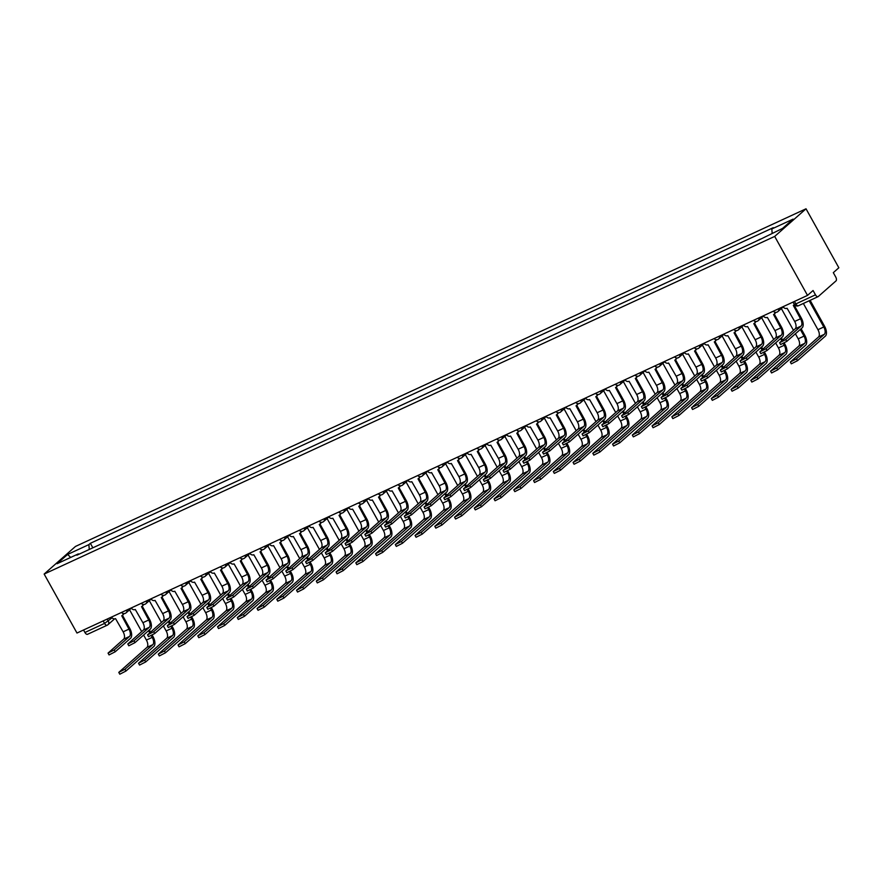 <?xml version="1.0" encoding="UTF-8"?>
<svg xmlns="http://www.w3.org/2000/svg" width="883" height="883" viewBox="0 0 883 883"><rect width="100%" height="100%" fill="white"/><g stroke="black" fill="none" stroke-linecap="round" stroke-linejoin="round"><path stroke-width="1.32" d="M807.515 295.397L813.066 290.507L815.473 294.834A3.223 1.623 65.2 0 0 818.077 296.655A3.223 1.623 65.2 0 0 818.287 296.522L836.013 280.893A3.223 1.623 65.2 0 0 835.715 276.986L833.309 272.659L838.85 267.77L806.024 208.796L75.485 546.434L44.15 574.06L774.689 236.412L807.515 295.397L76.976 633.034L44.15 574.06M87.737 634.171A3.223 1.623 -114.8 0 1 87.538 634.303A3.223 1.623 -114.8 0 1 84.934 632.482L104.558 623.409L112.086 617.835M83.554 629.998L84.934 632.482M806.024 208.796L774.689 236.412M760.307 239.116L755.462 241.556M744.645 246.556L735.716 250.684M724.899 255.684L715.958 259.812M705.142 264.812L696.212 268.94M685.396 273.94L676.455 278.068M665.639 283.068L656.709 287.196M645.892 292.196L636.963 296.324M626.135 301.324L617.206 305.452M606.389 310.452L597.46 314.58M586.632 319.58L577.703 323.719M566.886 328.719L557.957 332.847M547.14 337.847L538.2 341.975M527.383 346.975L518.453 351.103M507.637 356.103L498.696 360.231M487.88 365.231L478.95 369.359M468.133 374.359L459.193 378.487M448.376 383.487L439.447 387.615M428.63 392.615L419.69 396.743M408.873 401.743L399.944 405.871M389.127 410.871L380.198 414.999M369.37 419.999L360.441 424.127M349.624 429.127L340.695 433.255M329.867 438.255L320.937 442.383M310.121 447.383L301.191 451.511M290.375 456.511L281.434 460.65M270.617 465.65L261.688 469.778M250.871 474.778L241.931 478.906M231.114 483.906L222.185 488.034M211.368 493.034L202.428 497.162M191.611 502.162L182.682 506.29M171.865 511.29L162.925 515.418M152.108 520.418L143.178 524.546M132.362 529.546L123.421 533.674M112.605 538.674L103.675 542.802M772.15 233.222L771.819 228.962L793.089 219.127L782.559 228.41L759.822 239.547L76.887 555.186L78.355 553.884L57.086 563.718L67.616 554.436L88.885 544.612L89.26 549.469M771.819 228.962L773.287 227.671L90.353 543.31L88.885 544.612M92.858 547.802L90.353 543.31M78.94 554.237L78.355 553.884M70.706 557.427L67.616 554.436M794.005 304.911L801.311 318.046A8.146 4.084 -114.8 0 1 802.084 327.891L786.753 341.401L780.605 344.547L779.59 342.725L785.749 339.58L801.069 326.07A6.049 3.035 65.2 0 0 800.506 318.763L793.298 305.397A3.223 2.759 -131.4 0 0 794.336 304.469M801.069 326.07L795.241 328.763L779.59 342.725M783.044 306.699A3.223 2.759 -131.4 0 0 787.095 308.266L794.678 321.445A6.049 3.035 65.2 0 1 795.241 328.763M810.141 300.33L824.579 326.28A8.146 4.084 -114.8 0 1 825.351 336.125L797.492 360.683L791.334 363.829L790.329 362.019L796.477 358.862L824.336 334.304A6.049 3.035 65.2 0 0 823.773 326.997L809.17 300.772M803.353 303.465L817.945 329.69A6.049 3.035 65.2 0 1 818.508 336.997L790.329 362.019M774.259 314.039L781.565 327.174A8.146 4.084 -114.8 0 1 782.327 337.019L767.007 350.529L760.848 353.675L759.844 351.853L765.991 348.708L781.312 335.198A6.049 3.035 65.2 0 0 780.749 327.891L773.552 314.525A3.223 2.759 -131.4 0 0 774.965 312.251M781.312 335.198L775.495 337.891L759.844 351.853M775.638 312.35A3.223 2.759 48.6 0 1 774.943 313.432L774.126 314.149M763.298 315.827A3.223 2.759 -131.4 0 0 767.349 317.394L774.921 330.584A6.049 3.035 65.2 0 1 775.495 337.891M754.501 323.167L761.808 336.302A8.146 4.084 -114.8 0 1 762.581 346.147L747.25 359.657L741.102 362.803L740.086 360.981L746.245 357.836L761.565 344.326A6.049 3.035 65.2 0 0 761.003 337.019L753.795 323.653A3.223 2.759 -131.4 0 0 755.219 321.379M761.565 344.326L755.738 347.019L740.086 360.981M755.892 321.478A3.223 2.759 48.6 0 1 755.186 322.56L754.38 323.277M743.541 324.955A3.223 2.759 -131.4 0 0 747.592 326.522L755.175 339.712A6.049 3.035 65.2 0 1 755.738 347.019M801.124 328.73L804.832 335.408A8.146 4.084 -114.8 0 1 805.594 345.253L777.735 369.811L771.587 372.957L770.572 371.147L776.731 367.99L804.579 343.432A6.049 3.035 65.2 0 0 804.016 336.125L800.307 329.447M795.395 333.785L798.188 338.818A6.049 3.035 65.2 0 1 798.762 346.125L770.572 371.147M793.464 330.33L781.345 308.542M784.259 343.057L785.075 344.536A8.146 4.084 -114.8 0 1 785.848 354.381L757.989 378.939L751.83 382.085L750.826 380.275L756.974 377.118L784.832 352.571A6.049 3.035 65.2 0 0 784.27 345.253L783.32 343.564M775.638 342.913L778.442 347.946A6.049 3.035 65.2 0 1 779.005 355.253L750.826 380.275M773.718 339.458L761.587 317.67M781.72 340.683L780.55 338.586M781.367 337.858L782.537 339.966M734.755 332.295L742.062 345.43A8.146 4.084 -114.8 0 1 742.824 355.275L727.504 368.785L721.345 371.931L720.34 370.12L726.488 366.964L741.808 353.454A6.049 3.035 65.2 0 0 741.245 346.147L734.049 332.781A3.223 2.759 -131.4 0 0 735.462 330.507M741.808 353.454L735.992 356.147L720.34 370.12M736.135 330.617A3.223 2.759 48.6 0 1 735.44 331.688L734.623 332.405M723.795 334.083A3.223 2.759 -131.4 0 0 727.846 335.65L735.418 348.84A6.049 3.035 65.2 0 1 735.992 356.147M714.998 341.423L722.305 354.558A8.146 4.084 -114.8 0 1 723.078 364.403L707.747 377.913L701.599 381.059L700.583 379.249L706.742 376.092L722.062 362.582A6.049 3.035 65.2 0 0 721.499 355.275L714.292 341.909A3.223 2.759 -131.4 0 0 715.716 339.635M722.062 362.582L716.234 365.275L700.583 379.249M716.389 339.745A3.223 2.759 48.6 0 1 715.683 340.816L714.877 341.533M704.038 343.211A3.223 2.759 -131.4 0 0 708.089 344.778L715.672 357.968A6.049 3.035 65.2 0 1 716.234 365.275M695.252 350.551L702.559 363.686A8.146 4.084 -114.8 0 1 703.321 373.531L688 387.041L681.853 390.187L680.837 388.377L686.985 385.22L702.316 371.71A6.049 3.035 65.2 0 0 701.742 364.403L694.546 351.037A3.223 2.759 -131.4 0 0 695.959 348.763M702.316 371.71L696.488 374.403L680.837 388.377M696.643 348.873A3.223 2.759 48.6 0 1 695.936 349.944L695.12 350.661M684.292 352.35A3.223 2.759 -131.4 0 0 688.343 353.906L695.925 367.096A6.049 3.035 65.2 0 1 696.488 374.403M764.501 352.185L765.329 353.664A8.146 4.084 -114.8 0 1 766.091 363.509L738.232 388.067L732.084 391.213L731.069 389.403L737.228 386.246L765.086 361.699A6.049 3.035 65.2 0 0 764.512 354.381L763.574 352.692M755.892 352.041L758.696 357.074A6.049 3.035 65.2 0 1 759.259 364.381L731.069 389.403M753.961 348.586L741.841 326.798M761.974 349.811L760.804 347.714M761.621 346.997L762.791 349.094M744.755 361.313L745.583 362.792A8.146 4.084 -114.8 0 1 746.345 372.637L718.486 397.195L712.338 400.352L711.323 398.531L717.471 395.385L745.329 370.827A6.049 3.035 65.2 0 0 744.766 363.509L743.817 361.82M736.135 361.169L738.939 366.202A6.049 3.035 65.2 0 1 739.501 373.52L711.323 398.531M734.215 357.714L722.084 335.926M742.217 358.94L741.047 356.842M741.863 356.125L743.033 358.222M724.998 370.441L725.826 371.92A8.146 4.084 -114.8 0 1 726.588 381.765L698.74 406.323L692.581 409.48L691.566 407.659L697.725 404.513L725.583 379.955A6.049 3.035 65.2 0 0 725.009 372.637L724.071 370.948M716.389 370.297L719.192 375.33A6.049 3.035 65.2 0 1 719.755 382.648L691.566 407.659M714.468 366.842L702.338 345.054M722.471 368.068L721.301 365.97M722.117 365.253L723.287 367.35M675.495 359.679L682.813 372.814A8.146 4.084 -114.8 0 1 683.574 382.659L668.254 396.169L662.095 399.315L661.08 397.505L667.239 394.348L682.559 380.849A6.049 3.035 65.2 0 0 681.996 373.531L674.789 360.165A3.223 2.759 -131.4 0 0 676.212 357.891M682.559 380.849L676.731 383.531L661.08 397.505M676.886 358.001A3.223 2.759 48.6 0 1 676.19 359.072L675.374 359.789M664.535 361.478A3.223 2.759 -131.4 0 0 668.586 363.034L676.168 376.224A6.049 3.035 65.2 0 1 676.731 383.531M705.252 379.569L706.08 381.048A8.146 4.084 -114.8 0 1 706.841 390.893L678.983 415.451L672.835 418.608L671.82 416.787L677.967 413.641L705.826 389.083A6.049 3.035 65.2 0 0 705.263 381.765L704.314 380.076M696.632 379.425L699.435 384.458A6.049 3.035 65.2 0 1 700.009 391.776L671.82 416.787M694.711 375.97L682.592 354.182M702.713 377.196L701.543 375.098M702.36 374.381L703.53 376.478M655.749 368.807L663.056 381.942A8.146 4.084 -114.8 0 1 663.817 391.787L648.497 405.297L642.349 408.443L641.334 406.633L647.482 403.476L662.813 389.977A6.049 3.035 65.2 0 0 662.239 382.659L655.043 369.293A3.223 2.759 -131.4 0 0 656.455 367.019M662.813 389.977L656.985 392.659L641.334 406.633M657.14 367.129A3.223 2.759 48.6 0 1 656.433 368.2L655.616 368.917M644.789 370.606A3.223 2.759 -131.4 0 0 648.839 372.162L656.422 385.352A6.049 3.035 65.2 0 1 656.985 392.659M685.506 388.697L686.323 390.176A8.146 4.084 -114.8 0 1 687.084 400.021L659.237 424.58L653.078 427.736L652.073 425.915L658.221 422.769L686.08 398.211A6.049 3.035 65.2 0 0 685.506 390.893L684.568 389.204M676.886 388.553L679.689 393.586A6.049 3.035 65.2 0 1 680.252 400.904L652.073 425.915M674.965 385.098L662.835 363.31M682.967 386.324L681.797 384.226M682.614 383.509L683.784 385.606M635.992 377.935L643.31 391.07A8.146 4.084 -114.8 0 1 644.071 400.915L628.751 414.425L622.592 417.571L621.588 415.761L627.736 412.604L643.056 399.105A6.049 3.035 65.2 0 0 642.493 391.787L635.296 378.421A3.223 2.759 -131.4 0 0 636.709 376.147M643.056 399.105L637.239 401.798L621.588 415.761M637.383 376.257A3.223 2.759 48.6 0 1 636.687 377.328L635.87 378.045M625.032 379.734A3.223 2.759 -131.4 0 0 629.082 381.29L636.665 394.48A6.049 3.035 65.2 0 1 637.239 401.798M665.749 397.825L666.577 399.304A8.146 4.084 -114.8 0 1 667.338 409.149L639.48 433.708L633.332 436.864L632.316 435.043L638.475 431.897L666.323 407.339A6.049 3.035 65.2 0 0 665.76 400.021L664.822 398.332M657.129 397.681L659.932 402.714A6.049 3.035 65.2 0 1 660.506 410.032L632.316 435.043M655.208 394.226L643.089 372.449M663.21 395.452L662.04 393.354M662.857 392.637L664.027 394.734M616.246 387.063L623.553 400.198A8.146 4.084 -114.8 0 1 624.314 410.043L608.994 423.553L602.846 426.71L601.831 424.889L607.99 421.743L623.31 408.233A6.049 3.035 65.2 0 0 622.736 400.915L615.539 387.549A3.223 2.759 -131.4 0 0 616.952 385.275M623.31 408.233L617.482 410.926L601.831 424.889M617.636 385.385A3.223 2.759 48.6 0 1 616.93 386.456L616.113 387.173M605.285 388.862A3.223 2.759 -131.4 0 0 609.336 390.418L616.919 403.608A6.049 3.035 65.2 0 1 617.482 410.926M646.003 406.953L646.82 408.432A8.146 4.084 -114.8 0 1 647.581 418.288L619.734 442.836L613.575 445.992L612.57 444.171L618.718 441.025L646.577 416.467A6.049 3.035 65.2 0 0 646.003 409.149L645.065 407.46M637.383 406.809L640.186 411.842A6.049 3.035 65.2 0 1 640.749 419.16L612.57 444.171M635.462 403.354L623.332 381.577M643.464 404.58L642.294 402.482M643.111 401.765L644.281 403.862M596.489 396.191L603.806 409.326A8.146 4.084 -114.8 0 1 604.568 419.171L589.248 432.681L583.089 435.838L582.085 434.017L588.233 430.871L603.553 417.361A6.049 3.035 65.2 0 0 602.99 410.043L595.793 396.677A3.223 2.759 -131.4 0 0 597.206 394.403M603.553 417.361L597.736 420.054L582.085 434.017M597.879 394.513A3.223 2.759 48.6 0 1 597.184 395.584L596.367 396.301M585.528 397.99A3.223 2.759 -131.4 0 0 589.59 399.546L597.162 412.736A6.049 3.035 65.2 0 1 597.736 420.054M626.246 416.081L627.073 417.56A8.146 4.084 -114.8 0 1 627.835 427.416L599.976 451.975L593.829 455.12L592.813 453.299L598.972 450.153L626.82 425.595A6.049 3.035 65.2 0 0 626.257 418.288L625.319 416.588M617.636 415.937L620.429 420.97A6.049 3.035 65.2 0 1 621.003 428.288L592.813 453.299M615.705 412.482L603.586 390.705M623.718 413.708L622.548 411.61M623.354 410.893L624.524 412.99M576.742 405.319L584.049 418.454A8.146 4.084 -114.8 0 1 584.811 428.299L569.491 441.809L563.343 444.966L562.328 443.145L568.486 439.999L583.806 426.489A6.049 3.035 65.2 0 0 583.233 419.171L576.036 405.805A3.223 2.759 -131.4 0 0 577.449 403.542M583.806 426.489L577.979 429.182L562.328 443.145M578.133 403.641A3.223 2.759 48.6 0 1 577.427 404.712L576.61 405.429M565.782 407.118A3.223 2.759 -131.4 0 0 569.833 408.674L577.416 421.864A6.049 3.035 65.2 0 1 577.979 429.182M606.5 425.209L607.316 426.699A8.146 4.084 -114.8 0 1 608.078 436.544L580.23 461.103L574.071 464.248L573.067 462.427L579.215 459.281L607.074 434.723A6.049 3.035 65.2 0 0 606.5 427.416L605.561 425.716M597.879 425.065L600.683 430.098A6.049 3.035 65.2 0 1 601.246 437.416L573.067 462.427M595.959 421.61L583.829 399.833M603.961 422.847L602.791 420.738M603.608 420.021L604.778 422.118M556.985 414.447L564.303 427.582A8.146 4.084 -114.8 0 1 565.065 437.438L549.745 450.937L543.586 454.094L542.581 452.273L548.729 449.127L564.049 435.617A6.049 3.035 65.2 0 0 563.486 428.299L556.29 414.944A3.223 2.759 -131.4 0 0 557.703 412.67M564.049 435.617L558.233 438.31L542.581 452.273M558.376 412.769A3.223 2.759 48.6 0 1 557.681 413.84L556.864 414.569M546.036 416.246A3.223 2.759 -131.4 0 0 550.087 417.802L557.659 430.992A6.049 3.035 65.2 0 1 558.233 438.31M586.742 434.337L587.57 435.827A8.146 4.084 -114.8 0 1 588.332 445.672L560.473 470.231L554.325 473.376L553.31 471.555L559.469 468.409L587.316 443.851A6.049 3.035 65.2 0 0 586.754 436.544L585.815 434.844M578.133 434.204L580.926 439.237A6.049 3.035 65.2 0 1 581.5 446.544L553.31 471.555M576.202 430.738L564.082 408.961M584.215 431.975L583.045 429.866M583.851 429.149L585.021 431.257M537.239 423.575L544.546 436.71A8.146 4.084 -114.8 0 1 545.308 446.566L529.988 460.065L523.84 463.222L522.824 461.401L528.983 458.255L544.303 444.745A6.049 3.035 65.2 0 0 543.729 437.427L536.533 424.072A3.223 2.759 -131.4 0 0 537.946 421.798M544.303 444.745L538.475 447.438L522.824 461.401M538.63 421.897A3.223 2.759 48.6 0 1 537.924 422.979L537.107 423.697M526.279 425.374A3.223 2.759 -131.4 0 0 530.33 426.93L537.913 440.12A6.049 3.035 65.2 0 1 538.475 447.438M566.996 443.476L567.813 444.955A8.146 4.084 -114.8 0 1 568.586 454.8L540.727 479.359L534.568 482.504L533.564 480.683L539.712 477.537L567.57 452.979A6.049 3.035 65.2 0 0 567.007 445.672L566.058 443.972M558.376 443.332L561.18 448.365A6.049 3.035 65.2 0 1 561.743 455.672L533.564 480.683M556.456 439.877L544.325 418.089M564.458 441.103L563.288 438.994M564.105 438.277L565.275 440.385M517.493 432.714L524.8 445.838A8.146 4.084 -114.8 0 1 525.562 455.694L510.242 469.193L504.083 472.35L503.078 470.529L509.226 467.383L524.546 453.873A6.049 3.035 65.2 0 0 523.983 446.566L516.787 433.2A3.223 2.759 -131.4 0 0 518.2 430.926M524.546 453.873L518.729 456.566L503.078 470.529M518.873 431.025A3.223 2.759 48.6 0 1 518.178 432.107L517.361 432.825M506.533 434.502A3.223 2.759 -131.4 0 0 510.584 436.059L518.155 449.248A6.049 3.035 65.2 0 1 518.729 456.566M547.239 452.604L548.067 454.083A8.146 4.084 -114.8 0 1 548.829 463.928L520.97 488.487L514.822 491.632L513.807 489.822L519.966 486.665L547.813 462.107A6.049 3.035 65.2 0 0 547.25 454.8L546.312 453.1M538.63 452.46L541.422 457.493A6.049 3.035 65.2 0 1 541.996 464.8L513.807 489.822M536.698 449.006L524.579 427.217M544.712 450.231L543.542 448.123M544.347 447.405L545.517 449.513M497.736 441.842L505.043 454.977A8.146 4.084 -114.8 0 1 505.816 464.822L490.484 478.332L484.337 481.478L483.321 479.657L489.48 476.511L504.8 463.001A6.049 3.035 65.2 0 0 504.237 455.694L497.03 442.328A3.223 2.759 -131.4 0 0 498.454 440.054M504.8 463.001L498.972 465.694L483.321 479.657M499.127 440.153A3.223 2.759 48.6 0 1 498.42 441.235L497.615 441.953M486.776 443.63A3.223 2.759 -131.4 0 0 490.827 445.198L498.409 458.376A6.049 3.035 65.2 0 1 498.972 465.694M527.493 461.732L528.31 463.211A8.146 4.084 -114.8 0 1 529.083 473.056L501.224 497.615L495.065 500.76L494.061 498.95L500.208 495.793L528.067 471.235A6.049 3.035 65.2 0 0 527.504 463.928L526.555 462.228M518.873 461.588L521.676 466.621A6.049 3.035 65.2 0 1 522.239 473.928L494.061 498.95M516.952 458.134L504.822 436.345M524.955 459.359L523.785 457.251M524.601 456.533L525.771 458.641M477.99 450.97L485.297 464.105A8.146 4.084 -114.8 0 1 486.058 473.95L470.738 487.46L464.579 490.606L463.575 488.785L469.723 485.639L485.043 472.129A6.049 3.035 65.2 0 0 484.48 464.822L477.284 451.456A3.223 2.759 -131.4 0 0 478.696 449.182M485.043 472.129L479.226 474.822L463.575 488.785M479.37 449.281A3.223 2.759 48.6 0 1 478.674 450.363L477.858 451.081M467.03 452.758A3.223 2.759 -131.4 0 0 471.081 454.326L478.652 467.515A6.049 3.035 65.2 0 1 479.226 474.822M507.736 470.86L508.564 472.339A8.146 4.084 -114.8 0 1 509.325 482.184L481.467 506.743L475.319 509.888L474.303 508.078L480.462 504.921L508.321 480.363A6.049 3.035 65.2 0 0 507.747 473.056L506.809 471.367M499.127 470.716L501.93 475.749A6.049 3.035 65.2 0 1 502.493 483.056L474.303 508.078M497.195 467.262L485.076 445.474M505.208 468.487L504.038 466.379M504.855 465.661L506.025 467.769M458.233 460.098L465.54 473.233A8.146 4.084 -114.8 0 1 466.312 483.078L450.981 496.588L444.833 499.734L443.818 497.913L449.977 494.767L465.297 481.257A6.049 3.035 65.2 0 0 464.734 473.95L457.526 460.584A3.223 2.759 -131.4 0 0 458.95 458.31M465.297 481.257L459.469 483.95L443.818 497.913M459.624 458.409A3.223 2.759 48.6 0 1 458.917 459.491L458.111 460.209M447.273 461.886A3.223 2.759 -131.4 0 0 451.323 463.454L458.906 476.643A6.049 3.035 65.2 0 1 459.469 483.95M487.99 479.988L488.818 481.467A8.146 4.084 -114.8 0 1 489.579 491.312L461.721 515.871L455.573 519.016L454.557 517.206L460.705 514.049L488.564 489.491A6.049 3.035 65.2 0 0 488.001 482.184L487.052 480.495M479.37 479.844L482.173 484.877A6.049 3.035 65.2 0 1 482.736 492.184L454.557 517.206M477.449 476.39L465.319 454.602M485.451 477.615L484.281 475.518M485.098 474.789L486.268 476.897M438.487 469.226L445.794 482.361A8.146 4.084 -114.8 0 1 446.555 492.206L431.235 505.716L425.087 508.862L424.072 507.041L430.22 503.895L445.551 490.385A6.049 3.035 65.2 0 0 444.977 483.078L437.78 469.712A3.223 2.759 -131.4 0 0 439.193 467.438M445.551 490.385L439.723 493.078L424.072 507.041M439.877 467.549A3.223 2.759 48.6 0 1 439.171 468.619L438.354 469.337M427.527 471.014A3.223 2.759 -131.4 0 0 431.577 472.582L439.16 485.771A6.049 3.035 65.2 0 1 439.723 493.078M468.233 489.116L469.061 490.595A8.146 4.084 -114.8 0 1 469.822 500.44L441.975 524.999L435.816 528.144L434.8 526.334L440.959 523.178L468.818 498.63A6.049 3.035 65.2 0 0 468.244 491.312L467.306 489.624M459.624 488.972L462.427 494.005A6.049 3.035 65.2 0 1 462.99 501.312L434.8 526.334M457.703 485.518L445.573 463.73M465.705 486.743L464.535 484.646M465.352 483.928L466.522 486.025M418.73 478.354L426.048 491.489A8.146 4.084 -114.8 0 1 426.809 501.334L411.489 514.844L405.33 517.99L404.315 516.18L410.474 513.023L425.794 499.513A6.049 3.035 65.2 0 0 425.231 492.206L418.023 478.84A3.223 2.759 -131.4 0 0 419.447 476.566M425.794 499.513L419.966 502.206L404.315 516.18M420.12 476.677A3.223 2.759 48.6 0 1 419.425 477.747L418.608 478.465M407.769 480.142A3.223 2.759 -131.4 0 0 411.82 481.71L419.403 494.899A6.049 3.035 65.2 0 1 419.966 502.206M448.487 498.244L449.315 499.723A8.146 4.084 -114.8 0 1 450.076 509.568L422.217 534.127L416.07 537.272L415.054 535.462L421.202 532.317L449.061 507.758A6.049 3.035 65.2 0 0 448.498 500.44L447.549 498.752M439.866 498.1L442.67 503.133A6.049 3.035 65.2 0 1 443.233 510.44L415.054 535.462M437.946 494.646L425.827 472.858M445.948 495.871L444.778 493.774M445.595 493.056L446.765 495.153M398.984 487.482L406.29 500.617A8.146 4.084 -114.8 0 1 407.052 510.462L391.732 523.972L385.584 527.118L384.569 525.308L390.716 522.151L406.048 508.641A6.049 3.035 65.2 0 0 405.474 501.334L398.277 487.968A3.223 2.759 -131.4 0 0 399.69 485.694M406.048 508.641L400.22 511.334L384.569 525.308M400.374 485.805A3.223 2.759 48.6 0 1 399.668 486.875L398.851 487.593M388.023 489.281A3.223 2.759 -131.4 0 0 392.074 490.838L399.657 504.027A6.049 3.035 65.2 0 1 400.22 511.334M428.741 507.372L429.557 508.851A8.146 4.084 -114.8 0 1 430.319 518.696L402.471 543.255L396.312 546.411L395.308 544.59L401.456 541.445L429.315 516.886A6.049 3.035 65.2 0 0 428.741 509.568L427.802 507.88M420.12 507.228L422.924 512.261A6.049 3.035 65.2 0 1 423.487 519.579L395.308 544.59M418.2 503.774L406.07 481.986M426.202 504.999L425.032 502.902M425.849 502.184L427.019 504.281M379.226 496.61L386.544 509.745A8.146 4.084 -114.8 0 1 387.306 519.59L371.986 533.1L365.827 536.246L364.822 534.436L370.97 531.279L386.29 517.769A6.049 3.035 65.2 0 0 385.728 510.462L378.52 497.096A3.223 2.759 -131.4 0 0 379.944 494.822M386.29 517.769L380.474 520.462L364.822 534.436M380.617 494.933A3.223 2.759 48.6 0 1 379.922 496.003L379.105 496.721M368.266 498.409A3.223 2.759 -131.4 0 0 372.317 499.966L379.9 513.155A6.049 3.035 65.2 0 1 380.474 520.462M408.984 516.5L409.811 517.979A8.146 4.084 -114.8 0 1 410.573 527.824L382.714 552.383L376.566 555.539L375.551 553.718L381.71 550.573L409.557 526.014A6.049 3.035 65.2 0 0 408.995 518.696L408.056 517.008M400.363 516.356L403.167 521.389A6.049 3.035 65.2 0 1 403.741 528.707L375.551 553.718M398.443 512.902L386.324 491.114M406.445 514.127L405.275 512.03M406.092 511.312L407.262 513.409M359.48 505.738L366.787 518.873A8.146 4.084 -114.8 0 1 367.549 528.718L352.229 542.228L346.081 545.374L345.065 543.564L351.224 540.407L366.544 526.908A6.049 3.035 65.2 0 0 365.97 519.59L358.774 506.224A3.223 2.759 -131.4 0 0 360.187 503.95M366.544 526.908L360.717 529.59L345.065 543.564M360.871 504.061A3.223 2.759 48.6 0 1 360.165 505.131L359.348 505.849M348.52 507.537A3.223 2.759 -131.4 0 0 352.571 509.094L360.154 522.283A6.049 3.035 65.2 0 1 360.717 529.59M389.237 525.628L390.054 527.107A8.146 4.084 -114.8 0 1 390.816 536.952L362.968 561.511L356.809 564.667L355.805 562.846L361.953 559.701L389.811 535.142A6.049 3.035 65.2 0 0 389.237 527.824L388.299 526.136M380.617 525.484L383.421 530.517A6.049 3.035 65.2 0 1 383.984 537.835L355.805 562.846M378.697 522.03L366.566 500.242M386.699 523.255L385.529 521.158M386.346 520.44L387.516 522.537M339.723 514.866L347.041 528.001A8.146 4.084 -114.8 0 1 347.803 537.846L332.483 551.356L326.324 554.502L325.319 552.692L331.467 549.535L346.787 536.036A6.049 3.035 65.2 0 0 346.224 528.718L339.028 515.352A3.223 2.759 -131.4 0 0 340.441 513.078M346.787 536.036L340.97 538.729L325.319 552.692M341.114 513.189A3.223 2.759 48.6 0 1 340.419 514.259L339.602 514.977M328.763 516.665A3.223 2.759 -131.4 0 0 332.814 518.222L340.397 531.411A6.049 3.035 65.2 0 1 340.97 538.729M369.48 534.756L370.308 536.235A8.146 4.084 -114.8 0 1 371.07 546.08L343.211 570.639L337.063 573.795L336.048 571.974L342.207 568.829L370.054 544.27A6.049 3.035 65.2 0 0 369.491 536.952L368.553 535.264M360.86 534.612L363.664 539.645A6.049 3.035 65.2 0 1 364.238 546.963L336.048 571.974M358.94 531.158L346.82 509.37M366.942 532.383L365.783 530.286M366.588 529.568L367.758 531.665M319.977 523.994L327.284 537.129A8.146 4.084 -114.8 0 1 328.046 546.974L312.725 560.484L306.578 563.63L305.562 561.82L311.721 558.674L327.041 545.164A6.049 3.035 65.2 0 0 326.467 537.846L319.271 524.48A3.223 2.759 -131.4 0 0 320.684 522.206M327.041 545.164L321.213 547.857L305.562 561.82M321.368 522.317A3.223 2.759 48.6 0 1 320.661 523.387L319.845 524.105M309.017 525.793A3.223 2.759 -131.4 0 0 313.068 527.35L320.65 540.539A6.049 3.035 65.2 0 1 321.213 547.857M349.734 543.884L350.551 545.363A8.146 4.084 -114.8 0 1 351.313 555.219L323.465 579.767L317.306 582.923L316.302 581.102L322.45 577.957L350.308 553.398A6.049 3.035 65.2 0 0 349.734 546.08L348.796 544.392M341.114 543.74L343.917 548.773A6.049 3.035 65.2 0 1 344.48 556.091L316.302 581.102M339.193 540.286L327.063 518.509M347.196 541.511L346.026 539.414M346.842 538.696L348.012 540.793M300.22 533.122L307.538 546.257A8.146 4.084 -114.8 0 1 308.299 556.102L292.979 569.612L286.82 572.769L285.816 570.948L291.964 567.802L307.284 554.292A6.049 3.035 65.2 0 0 306.721 546.974L299.525 533.608A3.223 2.759 -131.4 0 0 300.937 531.334M307.284 554.292L301.467 556.985L285.816 570.948M301.611 531.445A3.223 2.759 48.6 0 1 300.915 532.515L300.099 533.233M289.271 534.921A3.223 2.759 -131.4 0 0 293.322 536.478L300.893 549.668A6.049 3.035 65.2 0 1 301.467 556.985M329.977 553.012L330.805 554.491A8.146 4.084 -114.8 0 1 331.566 564.347L303.708 588.906L297.56 592.052L296.545 590.23L302.703 587.085L330.551 562.526A6.049 3.035 65.2 0 0 329.988 555.208L329.05 553.52M321.368 552.868L324.16 557.901A6.049 3.035 65.2 0 1 324.734 565.219L296.545 590.23M319.436 549.414L307.317 527.637M327.45 550.639L326.28 548.542M327.085 547.824L328.255 549.921M280.474 542.25L287.781 555.385A8.146 4.084 -114.8 0 1 288.542 565.23L273.222 578.74L267.074 581.897L266.059 580.076L272.218 576.93L287.538 563.42A6.049 3.035 65.2 0 0 286.964 556.102L279.768 542.736A3.223 2.759 -131.4 0 0 281.18 540.473M287.538 563.42L281.71 566.113L266.059 580.076M281.865 540.573A3.223 2.759 48.6 0 1 281.158 541.643L280.341 542.361M269.514 544.049A3.223 2.759 -131.4 0 0 273.564 545.606L281.147 558.796A6.049 3.035 65.2 0 1 281.71 566.113M310.231 562.14L311.048 563.619A8.146 4.084 -114.8 0 1 311.82 573.475L283.962 598.034L277.803 601.18L276.798 599.358L282.946 596.213L310.805 571.654A6.049 3.035 65.2 0 0 310.242 564.347L309.293 562.648M301.611 561.996L304.414 567.029A6.049 3.035 65.2 0 1 304.977 574.347L276.798 599.358M299.69 558.542L287.56 536.765M307.692 559.778L306.522 557.67M307.339 556.952L308.509 559.049M260.728 551.378L268.035 564.513A8.146 4.084 -114.8 0 1 268.796 574.358L253.476 587.868L247.317 591.025L246.313 589.204L252.461 586.058L267.781 572.548A6.049 3.035 65.2 0 0 267.218 565.23L260.021 551.875A3.223 2.759 -131.4 0 0 261.434 549.601M267.781 572.548L261.964 575.241L246.313 589.204M262.108 549.701A3.223 2.759 48.6 0 1 261.412 550.771L260.595 551.5M249.768 553.177A3.223 2.759 -131.4 0 0 253.818 554.734L261.39 567.924A6.049 3.035 65.2 0 1 261.964 575.241M290.474 571.268L291.302 572.758A8.146 4.084 -114.8 0 1 292.063 582.603L264.205 607.162L258.057 610.308L257.041 608.486L263.2 605.341L291.048 580.782A6.049 3.035 65.2 0 0 290.485 573.475L289.547 571.776M281.865 571.135L284.657 576.158A6.049 3.035 65.2 0 1 285.231 583.475L257.041 608.486M279.933 567.67L267.814 545.893M287.946 568.906L286.776 566.798M287.582 566.08L288.752 568.188M240.971 560.506L248.278 573.641A8.146 4.084 -114.8 0 1 249.05 583.497L233.719 596.996L227.571 600.153L226.556 598.332L232.715 595.186L248.035 581.676A6.049 3.035 65.2 0 0 247.472 574.358L240.264 561.003A3.223 2.759 -131.4 0 0 241.688 558.729M248.035 581.676L242.207 584.369L226.556 598.332M242.361 558.829A3.223 2.759 48.6 0 1 241.655 559.91L240.849 560.628M230.01 562.305A3.223 2.759 -131.4 0 0 234.061 563.862L241.644 577.052A6.049 3.035 65.2 0 1 242.207 584.369M270.728 580.407L271.545 581.886A8.146 4.084 -114.8 0 1 272.317 591.731L244.459 616.29L238.3 619.436L237.295 617.614L243.443 614.469L271.302 589.91A6.049 3.035 65.2 0 0 270.739 582.603L269.79 580.904M262.108 580.263L264.911 585.297A6.049 3.035 65.2 0 1 265.474 592.603L237.295 617.614M260.187 576.809L248.057 555.021M268.189 578.034L267.019 575.926M267.836 575.208L269.006 577.316M221.225 569.634L228.531 582.769A8.146 4.084 -114.8 0 1 229.293 592.625L213.973 606.124L207.814 609.281L206.81 607.46L212.958 604.314L228.278 590.804A6.049 3.035 65.2 0 0 227.715 583.486L220.518 570.131A3.223 2.759 -131.4 0 0 221.931 567.857M228.278 590.804L222.461 593.497L206.81 607.46M222.604 567.957A3.223 2.759 48.6 0 1 221.909 569.038L221.092 569.756M210.264 571.433A3.223 2.759 -131.4 0 0 214.315 572.99L221.887 586.18A6.049 3.035 65.2 0 1 222.461 593.497M250.971 589.535L251.798 591.014A8.146 4.084 -114.8 0 1 252.56 600.859L224.701 625.418L218.554 628.564L217.538 626.753L223.697 623.597L251.556 599.038A6.049 3.035 65.2 0 0 250.982 591.731L250.044 590.032M242.361 589.391L245.154 594.425A6.049 3.035 65.2 0 1 245.728 601.731L217.538 626.753M240.43 585.937L228.311 564.149M248.443 587.162L247.273 585.054M248.09 584.336L249.26 586.444M201.467 578.773L208.774 591.897A8.146 4.084 -114.8 0 1 209.547 601.753L194.216 615.263L188.068 618.409L187.053 616.588L193.211 613.442L208.531 599.932A6.049 3.035 65.2 0 0 207.969 592.625L200.761 579.259A3.223 2.759 -131.4 0 0 202.185 576.985M208.531 599.932L202.704 602.625L187.053 616.588M202.858 577.085A3.223 2.759 48.6 0 1 202.152 578.166L201.346 578.884M190.507 580.561A3.223 2.759 -131.4 0 0 194.558 582.129L202.141 595.308A6.049 3.035 65.2 0 1 202.704 602.625M231.225 598.663L232.052 600.142A8.146 4.084 -114.8 0 1 232.814 609.987L204.955 634.546L198.807 637.692L197.792 635.881L203.94 632.725L231.799 608.166A6.049 3.035 65.2 0 0 231.236 600.859L230.286 599.16M222.604 598.519L225.408 603.553A6.049 3.035 65.2 0 1 225.971 610.859L197.792 635.881M220.684 595.065L208.554 573.277M228.686 596.29L227.516 594.182M228.333 593.464L229.503 595.572M181.721 587.901L189.028 601.036A8.146 4.084 -114.8 0 1 189.79 610.881L174.47 624.391L168.322 627.537L167.306 625.716L173.454 622.57L188.785 609.06A6.049 3.035 65.2 0 0 188.211 601.753L181.015 588.387A3.223 2.759 -131.4 0 0 182.428 586.113M188.785 609.06L182.958 611.753L167.306 625.716M183.101 586.213A3.223 2.759 48.6 0 1 182.406 587.294L181.589 588.012M170.761 589.689A3.223 2.759 -131.4 0 0 174.812 591.257L182.395 604.447A6.049 3.035 65.2 0 1 182.958 611.753M211.467 607.791L212.295 609.27A8.146 4.084 -114.8 0 1 213.057 619.115L185.209 643.674L179.05 646.82L178.035 645.009L184.194 641.853L212.052 617.294A6.049 3.035 65.2 0 0 211.478 609.987L210.54 608.299M202.858 607.647L205.662 612.681A6.049 3.035 65.2 0 1 206.225 619.987L178.035 645.009M200.938 604.193L188.807 582.405M208.94 605.418L207.77 603.31M208.587 602.592L209.757 604.7M161.964 597.029L169.282 610.164A8.146 4.084 -114.8 0 1 170.044 620.009L154.724 633.519L148.565 636.665L147.549 634.844L153.708 631.698L169.028 618.188A6.049 3.035 65.2 0 0 168.465 610.881L161.258 597.515A3.223 2.759 -131.4 0 0 162.682 595.241M169.028 618.188L163.2 620.881L147.549 634.844M163.355 595.341A3.223 2.759 48.6 0 1 162.66 596.422L161.843 597.14M151.004 598.817A3.223 2.759 -131.4 0 0 155.055 600.385L162.638 613.575A6.049 3.035 65.2 0 1 163.2 620.881M191.721 616.919L192.549 618.398A8.146 4.084 -114.8 0 1 193.311 628.243L165.452 652.802L159.304 655.948L158.289 654.137L164.437 650.981L192.295 626.422A6.049 3.035 65.2 0 0 191.732 619.115L190.783 617.427M183.101 616.775L185.905 621.809A6.049 3.035 65.2 0 1 186.468 629.115L158.289 654.137M181.181 613.321L169.061 591.533M189.183 614.546L188.013 612.449M188.83 611.72L190 613.828M142.218 606.157L149.525 619.292A8.146 4.084 -114.8 0 1 150.287 629.138L134.967 642.647L128.819 645.793L127.803 643.972L133.951 640.826L149.282 627.316A6.049 3.035 65.2 0 0 148.708 620.009L141.512 606.643A3.223 2.759 -131.4 0 0 142.925 604.369M149.282 627.316L143.454 630.009L127.803 643.972M143.609 604.48A3.223 2.759 48.6 0 1 142.903 605.55L142.086 606.268M131.258 607.945A3.223 2.759 -131.4 0 0 135.309 609.513L142.891 622.703A6.049 3.035 65.2 0 1 143.454 630.009M171.964 626.047L172.792 627.526A8.146 4.084 -114.8 0 1 173.554 637.371L145.706 661.93L139.547 665.076L138.543 663.265L144.691 660.109L172.549 635.561A6.049 3.035 65.2 0 0 171.975 628.243L171.037 626.555M163.355 625.904L166.159 630.937A6.049 3.035 65.2 0 1 166.721 638.243L138.543 663.265M161.434 622.449L149.304 600.661M169.437 623.674L168.267 621.577M169.083 620.859L170.253 622.957M122.461 615.285L129.779 628.42A8.146 4.084 -114.8 0 1 130.541 638.266L115.22 651.775L109.062 654.921L108.057 653.111L114.205 649.954L129.525 636.444A6.049 3.035 65.2 0 0 128.962 629.138L121.755 615.771A3.223 2.759 -131.4 0 0 123.178 613.497M129.525 636.444L123.697 639.137L108.057 653.111M123.852 613.608A3.223 2.759 48.6 0 1 123.156 614.678L122.34 615.396M111.501 617.074A3.223 2.759 -131.4 0 0 115.552 618.641L123.134 631.831A6.049 3.035 65.2 0 1 123.697 639.137M152.218 635.175L153.046 636.654A8.146 4.084 -114.8 0 1 153.808 646.499L125.949 671.058L119.801 674.204L118.786 672.393L124.945 669.237L152.792 644.689A6.049 3.035 65.2 0 0 152.229 637.371L151.28 635.683M143.598 635.032L146.401 640.065A6.049 3.035 65.2 0 1 146.975 647.371L118.786 672.393M141.677 631.577L129.558 609.789M149.68 632.802L148.51 630.705M149.326 629.987L150.496 632.085M107.196 619.071L108.344 621.135A3.223 2.759 -131.4 0 1 107.362 625.098A3.223 1.623 -114.8 0 1 107.163 625.23A3.223 1.623 -114.8 0 1 104.558 623.409L103.179 620.926M778.651 308.73A3.223 2.759 48.6 0 1 777.349 311.931M758.894 317.858A3.223 2.759 48.6 0 1 757.603 321.059M739.148 326.997A3.223 2.759 48.6 0 1 737.846 330.187M719.391 336.125A3.223 2.759 48.6 0 1 718.1 339.315M699.645 345.253A3.223 2.759 48.6 0 1 698.343 348.443M679.888 354.381A3.223 2.759 48.6 0 1 678.597 357.571M660.142 363.509A3.223 2.759 48.6 0 1 658.839 366.699M640.385 372.637A3.223 2.759 48.6 0 1 639.093 375.827M620.639 381.765A3.223 2.759 48.6 0 1 619.347 384.955M600.881 390.893A3.223 2.759 48.6 0 1 599.59 394.083M581.135 400.021A3.223 2.759 48.6 0 1 579.844 403.211M561.389 409.149A3.223 2.759 48.6 0 1 560.087 412.339M541.632 418.277A3.223 2.759 48.6 0 1 540.341 421.478M521.886 427.405A3.223 2.759 48.6 0 1 520.584 430.606M502.129 436.533A3.223 2.759 48.6 0 1 500.838 439.734M482.383 445.661A3.223 2.759 48.6 0 1 481.08 448.862M462.626 454.789A3.223 2.759 48.6 0 1 461.334 457.99M442.88 463.928A3.223 2.759 48.6 0 1 441.577 467.118M423.123 473.056A3.223 2.759 48.6 0 1 421.831 476.246M403.376 482.184A3.223 2.759 48.6 0 1 402.074 485.374M383.619 491.312A3.223 2.759 48.6 0 1 382.328 494.502M363.873 500.44A3.223 2.759 48.6 0 1 362.582 503.63M344.116 509.568A3.223 2.759 48.6 0 1 342.825 512.758M324.37 518.696A3.223 2.759 48.6 0 1 323.079 521.886M304.613 527.824A3.223 2.759 48.6 0 1 303.322 531.014M284.867 536.952A3.223 2.759 48.6 0 1 283.575 540.142M265.121 546.08A3.223 2.759 48.6 0 1 263.818 549.27M245.364 555.208A3.223 2.759 48.6 0 1 244.072 558.409M225.618 564.336A3.223 2.759 48.6 0 1 224.315 567.537M205.86 573.464A3.223 2.759 48.6 0 1 204.569 576.665M186.114 582.592A3.223 2.759 48.6 0 1 184.812 585.793M166.357 591.72A3.223 2.759 48.6 0 1 165.066 594.921M146.611 600.859A3.223 2.759 48.6 0 1 145.309 604.049M126.854 609.987A3.223 2.759 48.6 0 1 125.563 613.177M793.022 302.096L794.281 304.37L795.848 303.907L815.473 294.834M794.468 301.423L795.848 303.907A3.223 1.623 -114.8 0 0 798.453 305.728A3.223 1.623 -114.8 0 0 798.662 305.595M785.749 339.58L786.753 341.401M800.506 318.763L794.678 321.445M796.477 358.862L797.492 360.683M817.945 329.69L823.773 326.997M818.508 336.997L824.336 334.304M765.991 348.708L767.007 350.529M780.749 327.891L774.921 330.584M746.245 357.836L747.25 359.657M761.003 337.019L755.175 339.712M776.731 367.99L777.735 369.811M798.188 338.818L804.016 336.125M798.762 346.125L804.579 343.432M756.974 377.118L757.989 378.939M778.442 347.946L784.27 345.253M779.005 355.253L784.832 352.571M726.488 366.964L727.504 368.785M741.245 346.147L735.418 348.84M706.742 376.092L707.747 377.913M721.499 355.275L715.672 357.968M686.985 385.22L688 387.041M701.742 364.403L695.925 367.096M737.228 386.246L738.232 388.067M758.696 357.074L764.512 354.381M759.259 364.381L765.086 361.699M717.471 395.385L718.486 397.195M738.939 366.202L744.766 363.509M739.501 373.52L745.329 370.827M697.725 404.513L698.74 406.323M719.192 375.33L725.009 372.637M719.755 382.648L725.583 379.955M667.239 394.348L668.254 396.169M681.996 373.531L676.168 376.224M677.967 413.641L678.983 415.451M699.435 384.458L705.263 381.765M700.009 391.776L705.826 389.083M647.482 403.476L648.497 405.297M662.239 382.659L656.422 385.352M658.221 422.769L659.237 424.58M679.689 393.586L685.506 390.893M680.252 400.904L686.08 398.211M627.736 412.604L628.751 414.425M642.493 391.787L636.665 394.48M638.475 431.897L639.48 433.708M659.932 402.714L665.76 400.021M660.506 410.032L666.323 407.339M607.99 421.743L608.994 423.553M622.736 400.915L616.919 403.608M618.718 441.025L619.734 442.836M640.186 411.842L646.003 409.149M640.749 419.16L646.577 416.467M588.233 430.871L589.248 432.681M602.99 410.043L597.162 412.736M598.972 450.153L599.976 451.975M620.429 420.97L626.257 418.288M621.003 428.288L626.82 425.595M568.486 439.999L569.491 441.809M583.233 419.171L577.416 421.864M579.215 459.281L580.23 461.103M600.683 430.098L606.5 427.416M601.246 437.416L607.074 434.723M548.729 449.127L549.745 450.937M563.486 428.299L557.659 430.992M559.469 468.409L560.473 470.231M580.926 439.237L586.754 436.544M581.5 446.544L587.316 443.851M528.983 458.255L529.988 460.065M543.729 437.427L537.913 440.12M539.712 477.537L540.727 479.359M561.18 448.365L567.007 445.672M561.743 455.672L567.57 452.979M509.226 467.383L510.242 469.193M523.983 446.566L518.155 449.248M519.966 486.665L520.97 488.487M541.422 457.493L547.25 454.8M541.996 464.8L547.813 462.107M489.48 476.511L490.484 478.332M504.237 455.694L498.409 458.376M500.208 495.793L501.224 497.615M521.676 466.621L527.504 463.928M522.239 473.928L528.067 471.235M469.723 485.639L470.738 487.46M484.48 464.822L478.652 467.515M480.462 504.921L481.467 506.743M501.93 475.749L507.747 473.056M502.493 483.056L508.321 480.363M449.977 494.767L450.981 496.588M464.734 473.95L458.906 476.643M460.705 514.049L461.721 515.871M482.173 484.877L488.001 482.184M482.736 492.184L488.564 489.491M430.22 503.895L431.235 505.716M444.977 483.078L439.16 485.771M440.959 523.178L441.975 524.999M462.427 494.005L468.244 491.312M462.99 501.312L468.818 498.63M410.474 513.023L411.489 514.844M425.231 492.206L419.403 494.899M421.202 532.317L422.217 534.127M442.67 503.133L448.498 500.44M443.233 510.44L449.061 507.758M390.716 522.151L391.732 523.972M405.474 501.334L399.657 504.027M401.456 541.445L402.471 543.255M422.924 512.261L428.741 509.568M423.487 519.579L429.315 516.886M370.97 531.279L371.986 533.1M385.728 510.462L379.9 513.155M381.71 550.573L382.714 552.383M403.167 521.389L408.995 518.696M403.741 528.707L409.557 526.014M351.224 540.407L352.229 542.228M365.97 519.59L360.154 522.283M361.953 559.701L362.968 561.511M383.421 530.517L389.237 527.824M383.984 537.835L389.811 535.142M331.467 549.535L332.483 551.356M346.224 528.718L340.397 531.411M342.207 568.829L343.211 570.639M363.664 539.645L369.491 536.952M364.238 546.963L370.054 544.27M311.721 558.674L312.725 560.484M326.467 537.846L320.65 540.539M322.45 577.957L323.465 579.767M343.917 548.773L349.734 546.08M344.48 556.091L350.308 553.398M291.964 567.802L292.979 569.612M306.721 546.974L300.893 549.668M302.703 587.085L303.708 588.906M324.16 557.901L329.988 555.208M324.734 565.219L330.551 562.526M272.218 576.93L273.222 578.74M286.964 556.102L281.147 558.796M282.946 596.213L283.962 598.034M304.414 567.029L310.242 564.347M304.977 574.347L310.805 571.654M252.461 586.058L253.476 587.868M267.218 565.23L261.39 567.924M263.2 605.341L264.205 607.162M284.657 576.158L290.485 573.475M285.231 583.475L291.048 580.782M232.715 595.186L233.719 596.996M247.472 574.358L241.644 577.052M243.443 614.469L244.459 616.29M264.911 585.297L270.739 582.603M265.474 592.603L271.302 589.91M212.958 604.314L213.973 606.124M227.715 583.486L221.887 586.18M223.697 623.597L224.701 625.418M245.154 594.425L250.982 591.731M245.728 601.731L251.556 599.038M193.211 613.442L194.216 615.263M207.969 592.625L202.141 595.308M203.94 632.725L204.955 634.546M225.408 603.553L231.236 600.859M225.971 610.859L231.799 608.166M173.454 622.57L174.47 624.391M188.211 601.753L182.395 604.447M184.194 641.853L185.209 643.674M205.662 612.681L211.478 609.987M206.225 619.987L212.052 617.294M153.708 631.698L154.724 633.519M168.465 610.881L162.638 613.575M164.437 650.981L165.452 652.802M185.905 621.809L191.732 619.115M186.468 629.115L192.295 626.422M133.951 640.826L134.967 642.647M148.708 620.009L142.891 622.703M144.691 660.109L145.706 661.93M166.159 630.937L171.975 628.243M166.721 638.243L172.549 635.561M114.205 649.954L115.22 651.775M128.962 629.138L123.134 631.831M124.945 669.237L125.949 671.058M146.401 640.065L152.229 637.371M146.975 647.371L152.792 644.689M773.32 311.202A3.223 3.223 0 0 0 777.934 311.556L783.188 306.92M753.563 320.33A3.223 3.223 0 0 0 758.177 320.684L763.431 316.048M733.817 329.458A3.223 3.223 0 0 0 738.431 329.812L743.685 325.176M714.06 338.586A3.223 3.223 0 0 0 718.674 338.94L723.928 334.304M694.314 347.714A3.223 3.223 0 0 0 698.928 348.068L704.181 343.432M674.557 356.842A3.223 3.223 0 0 0 679.17 357.196L684.424 352.56M654.811 365.97A3.223 3.223 0 0 0 659.424 366.324L664.678 361.688M635.065 375.098A3.223 3.223 0 0 0 639.667 375.452L644.921 370.816M615.308 384.226A3.223 3.223 0 0 0 619.921 384.58L625.175 379.955M595.561 393.354A3.223 3.223 0 0 0 600.164 393.708L605.418 389.083M575.804 402.482A3.223 3.223 0 0 0 580.418 402.836L585.672 398.211M556.058 411.61A3.223 3.223 0 0 0 560.661 411.964L565.926 407.339M536.301 420.738A3.223 3.223 0 0 0 540.915 421.103L546.169 416.467M516.555 429.866A3.223 3.223 0 0 0 521.169 430.231L526.423 425.595M496.798 438.994A3.223 3.223 0 0 0 501.412 439.359L506.665 434.723M477.052 448.134A3.223 3.223 0 0 0 481.665 448.487L486.919 443.851M457.295 457.262A3.223 3.223 0 0 0 461.908 457.615L467.162 452.979M437.549 466.39A3.223 3.223 0 0 0 442.162 466.743L447.416 462.107M417.791 475.518A3.223 3.223 0 0 0 422.405 475.871L427.659 471.235M398.045 484.646A3.223 3.223 0 0 0 402.659 484.999L407.913 480.363M378.299 493.774A3.223 3.223 0 0 0 382.902 494.127L388.156 489.491M358.542 502.902A3.223 3.223 0 0 0 363.156 503.255L368.41 498.619M338.796 512.03A3.223 3.223 0 0 0 343.399 512.383L348.653 507.747M319.039 521.158A3.223 3.223 0 0 0 323.653 521.511L328.906 516.886M299.293 530.286A3.223 3.223 0 0 0 303.895 530.639L309.16 526.014M279.536 539.414A3.223 3.223 0 0 0 284.149 539.767L289.403 535.142M259.79 548.542A3.223 3.223 0 0 0 264.403 548.895L269.657 544.27M240.033 557.67A3.223 3.223 0 0 0 244.646 558.034L249.9 553.398M220.286 566.798A3.223 3.223 0 0 0 224.9 567.162L230.154 562.526M200.529 575.926A3.223 3.223 0 0 0 205.143 576.29L210.397 571.654M180.783 585.065A3.223 3.223 0 0 0 185.397 585.418L190.651 580.782M161.026 594.193A3.223 3.223 0 0 0 165.64 594.546L170.894 589.91M141.28 603.321A3.223 3.223 0 0 0 145.894 603.674L151.148 599.038M121.534 612.449A3.223 3.223 0 0 0 126.137 612.802L131.39 608.166M114.58 618.873L107.947 624.722A3.223 3.223 0 0 1 107.163 625.23L87.538 634.303M818.077 296.655L798.453 305.728A3.223 3.223 0 0 1 794.281 304.37"/></g></svg>
